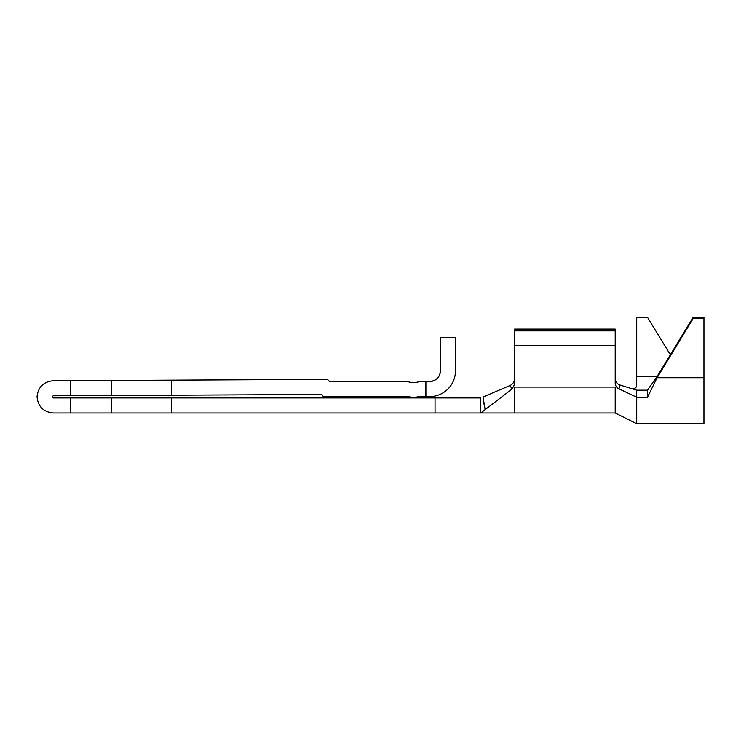 <?xml version="1.0" encoding="UTF-8"?>
<svg xmlns="http://www.w3.org/2000/svg" width="741" height="741" viewBox="0 0 741 741"><rect width="100%" height="100%" fill="white"/><g stroke="black" fill="none" stroke-linecap="round" stroke-linejoin="round"><path stroke-width="1.11" d="M405.994 381.522L329.643 381.522L405.994 381.522A10.754 10.754 0 0 1 409.004 381.958A16.135 16.135 0 0 0 418.044 381.958L421.055 381.522L418.044 381.958A10.754 10.754 0 0 1 421.055 381.522L425.899 381.522L421.055 381.522L425.899 381.522L425.899 396.583L419.795 396.583A10.754 10.754 0 0 0 416.21 397.195A10.754 10.754 0 0 1 419.795 396.583M53.185 412.987L70.664 412.987L53.185 412.987C43.45 411.959 38.078 406.587 37.05 396.852C38.069 387.163 43.413 381.782 53.102 380.717L327.476 379.373L329.643 381.522M483.049 396.954L485.133 409.634L480.752 412.987L485.133 409.634L480.752 412.987L485.133 409.634L483.049 396.954L509.882 385.552C512.633 384.375 514.217 382.097 514.634 378.697C514.226 382.087 512.642 384.366 509.882 385.552L512.142 388.969L485.133 409.634L483.16 397.926L484.327 405.948M421.055 381.522L429.66 381.522A10.754 10.754 0 0 0 440.413 370.769L440.413 337.692L455.474 337.692L455.474 370.769A25.815 25.815 0 0 1 429.66 396.583L425.899 396.583M636.417 386.682C635.306 388.543 633.546 389.127 631.128 388.423C633.546 389.127 635.306 388.543 636.417 386.682L636.723 376.511L657.1 376.511L647.477 390.155L636.723 390.155L619.911 384.977L619.004 388.849C616.734 387.765 615.475 385.876 615.206 383.199L615.206 329.087L514.634 329.087L514.634 330.856L615.206 330.856M703.95 318.454L703.95 317.259L693.196 317.259L693.196 318.454L703.95 318.454L703.95 423.741L636.723 423.741L636.723 397.222L619.004 388.849M171.504 380.142L171.504 395.194L53.176 395.777L52.111 396.852L53.185 397.926L70.664 397.926L70.664 412.987L171.504 412.987L171.504 397.926L480.752 397.926L480.752 412.987L435.041 412.987L435.041 397.926M70.664 397.926L111.289 397.926L111.289 412.987M171.504 412.987L435.041 412.987M171.504 395.194L321.307 394.462L323.456 396.583L407.254 396.583A10.754 10.754 0 0 1 410.838 397.195A8.068 8.068 0 0 0 416.21 397.195M512.142 388.969L514.634 384.181L514.634 330.856M615.206 412.987L615.206 387.061L514.634 387.061L514.634 412.987L615.206 412.987L636.723 423.741M514.634 345.297L615.206 345.297M111.289 397.926L171.504 397.926M440.413 370.769C439.839 377.215 436.254 380.8 429.66 381.522M647.477 390.155L647.477 397.222L636.723 397.222L636.723 390.155M615.206 378.91C615.595 382.041 617.16 384.06 619.911 384.977M636.723 376.511L636.723 317.259L647.477 317.259L670.336 354.782M693.196 317.259L657.1 376.511L657.1 377.706L693.196 318.454M703.95 377.706L657.1 377.706L647.477 397.222M70.664 395.694L70.664 380.633M111.289 380.429L111.289 395.49M514.634 412.987L480.752 412.987"/></g></svg>
